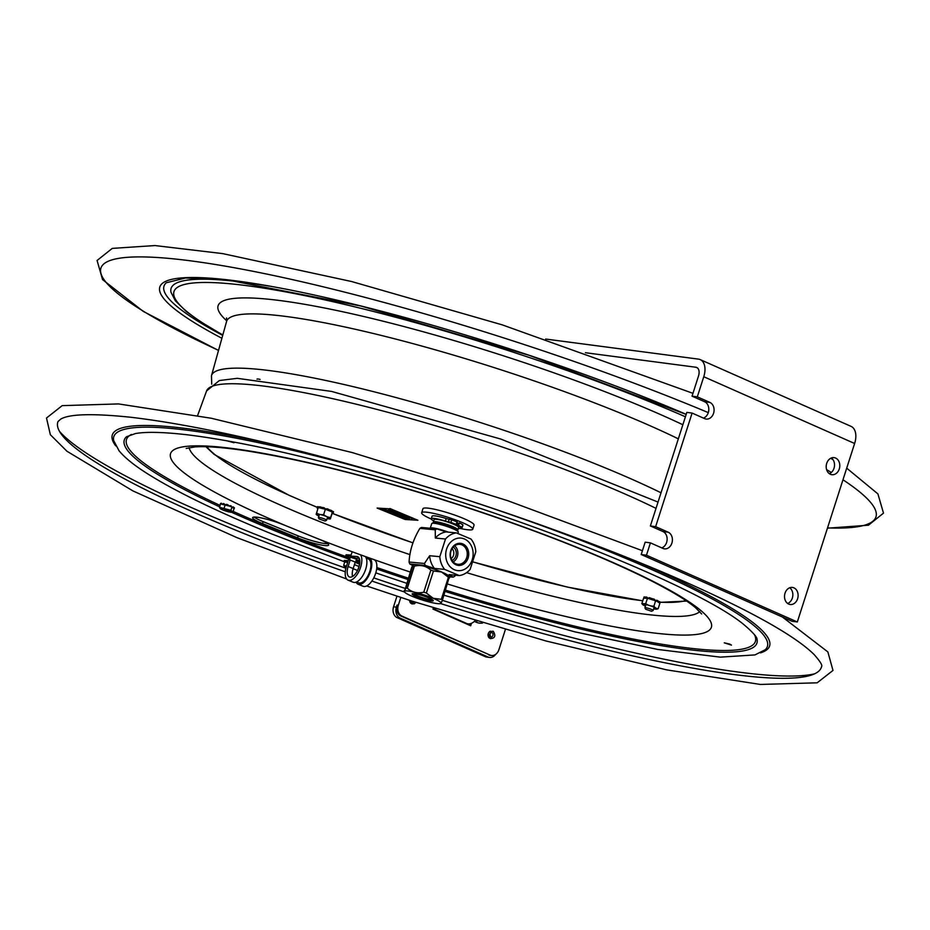 <?xml version="1.0" encoding="UTF-8"?>
<svg xmlns="http://www.w3.org/2000/svg" width="930" height="930" viewBox="0 0 930 930"><rect width="100%" height="100%" fill="white"/><g stroke="black" fill="none" stroke-linecap="round" stroke-linejoin="round"><path stroke-width="1.4" d="M324.384 508.431A4.813 0.674 17.8 0 1 326.686 509.152M642.979 604.221A7.556 1.046 -162.2 0 0 642.758 604.709A7.556 1.046 -162.2 0 0 643.118 605.012L641.816 603.617L645.687 603.733L647.443 598.292A4.813 0.674 17.8 0 1 648.117 598.13A4.813 0.674 17.8 0 1 648.908 598.234M654.441 599.885A4.813 0.674 17.8 0 1 656.348 600.838M331.603 511L332.51 511.279L332.266 512.046M331.51 510.64L331.231 511.488A8.603 1.197 -162.2 0 0 330.999 511.372L331.312 510.407L330.301 510.105L329.987 511.07L330.999 511.372M318.397 507.641L319.409 507.141M332.638 512.628L333.149 513.244L333.393 512.198M324.21 508.977L324.524 508.024L323.721 507.675L323.408 508.652L324.186 508.966L322.594 508.501L323.396 507.594L322.698 508.489M318.072 508.013L317.27 507.641L317.653 506.745M317.897 508.547L317.293 508.28A8.603 1.197 -162.2 0 1 317.211 508.21L317.944 507.966M319.967 506.804L319.653 507.768L320.652 508.117L320.966 507.141L319.967 506.804A8.603 1.197 -162.2 0 0 319.722 506.757L319.676 506.885M319.653 507.768A8.603 1.197 -162.2 0 0 319.409 507.734L319.722 506.757M328.046 510.198L327.965 509.036L328.104 510.256L326.535 509.71L327.325 509.896L327.639 508.919L326.814 508.757L326.511 509.71M333.405 511.756L333.219 512.709L332.312 512.523L333.44 511.628L332.51 511.279M333.533 511.744L333.219 512.709M318.641 506.873L317.688 506.641L317.374 507.606L318.141 507.78M316.223 514.453L316.177 514.383A7.556 1.046 -162.2 0 0 316.223 514.453A7.556 1.046 -162.2 0 0 318.537 515.79L318.92 515.941M333.126 513.255A8.603 1.197 -162.2 0 1 333.033 513.279L332.266 512.86M327.116 518.568L327.813 518.731A7.556 1.046 -162.2 0 0 330.173 518.928A7.556 1.046 -162.2 0 0 330.336 518.882L332.243 513.093M330.394 518.51A7.556 1.046 -162.2 0 0 328.023 517.115L330.627 517.533L330.464 518.731M329.987 511.07L327.918 510.279M328.36 509.489L330.301 510.105M331.231 511.488L329.825 511.058M332.347 512.291L331.22 511.616M330.627 517.533L332.37 512.093M322.757 508.64L319.409 507.734M320.966 507.141L322.838 507.745M326.535 509.71L324.186 508.966M323.628 514.685L325.86 516.231A7.556 1.046 -162.2 0 0 320.966 514.674L323.628 514.685L325.372 509.245M325.86 516.231L328.023 517.115M316.177 514.383L318.211 507.594L319.397 507.873M316.456 513.034L318.757 514.162A7.556 1.046 -162.2 0 0 316.223 514.011M318.757 514.162L320.966 514.674M659.858 601.791A8.603 1.197 -162.2 0 1 659.951 601.873L659.637 602.849A8.603 1.197 -162.2 0 0 659.544 602.768L659.858 601.791L658.905 601.443L658.591 602.419L659.544 602.768M654.232 600.327L654.092 599.153L653.79 600.129A8.603 1.197 -162.2 0 0 653.465 600.013L653.767 599.048L652.976 598.885L652.662 599.862L653.465 600.013M646.92 598.269L647.21 597.351L646.199 597.014L645.885 597.99A8.603 1.197 -162.2 0 0 645.653 597.955L645.932 597.095M644.106 596.921L643.804 597.897L644.723 598.118L645.036 597.153L644.106 596.921A8.603 1.197 -162.2 0 0 644.037 596.944L644.025 596.979M643.804 597.897A8.603 1.197 -162.2 0 0 643.723 597.92L641.816 603.617L644.455 605.756A7.556 1.046 -162.2 0 0 645.455 606.221M649.535 598.804L650.372 599.153L650.686 598.176L649.849 597.827L649.535 598.804A8.603 1.197 -162.2 0 0 649.221 598.722L649.535 597.746L648.884 598.653M657.545 600.524A8.603 1.197 -162.2 0 1 657.789 600.64L657.487 601.617A8.603 1.197 -162.2 0 0 657.243 601.501L657.545 600.524L656.545 600.234L656.243 601.175M646.025 598.246L644.199 598.188M645.036 597.153L645.676 597.362M653.65 608.848A7.556 1.046 -162.2 0 0 655.452 609.162L656.65 609.197A7.556 1.046 -162.2 0 0 656.708 609.197A7.556 1.046 -162.2 0 0 656.499 608.406L658.173 608.673L659.916 603.233L657.243 601.501M657.661 601.047L658.905 601.443M658.173 608.673L656.65 609.197M652.976 598.885L652.639 599.897L649.221 598.722M650.686 598.176L652.976 598.908M653.79 600.129L652.639 599.897M656.324 601.222L654.267 600.396L654.592 599.408M653.871 606.255L655.173 607.662A7.556 1.046 -162.2 0 0 650.861 605.953L653.871 606.255L655.615 600.815M655.173 607.662L656.499 608.406M649.082 597.688L648.768 598.664L646.792 598.269M645.687 603.733L648.338 605.163A7.556 1.046 -162.2 0 0 644.176 604.256M648.338 605.163L650.861 605.953M412.106 518.87L411.397 518.684L412.106 518.87M398.505 516.313L397.47 516.185L398.505 516.313M392.367 513.895L391.53 513.767M401.051 517.429L400.167 517.173L400.97 517.545M396.215 515.464L395.413 515.348L396.215 515.464M384.939 510.872L385.671 511.314M393.692 514.429L392.913 514.325L393.692 514.429M383.055 510.291L384.055 510.512L383.055 510.291M391.228 513.43L388.601 512.57L391.286 513.267M401.993 517.731L402.667 518.01M388.601 512.57L389.449 512.628M389.728 512.744L390.507 512.988M401.353 517.766L402.725 517.847M390.647 513.232L391.425 513.43M383.788 510.349L382.742 509.989M391.751 513.5L392.483 513.965M385.648 511.372L386.264 511.407L385.648 511.372M397.343 516.057L396.738 515.778L397.412 515.976M397.563 515.964L396.924 515.79M394.704 514.86L396.029 515.383M401.028 517.382L400.342 517.359M400.388 517.196L401.074 517.371M395.936 515.115L395.076 514.918M392.135 513.72L393.03 514.174M384.474 510.535L383.788 510.489M384.95 510.803L384.195 510.605L384.927 510.872M387.31 512.046L388.426 512.116L386.915 511.721M388.426 512.116L387.113 511.872M390.612 512.395L391.379 512.674M386.555 510.965L387.612 511.395L386.555 510.965M386.682 511.128L387.45 511.233M387.217 511.07L388.17 511.465L387.217 511.07M387.682 511.175L386.694 511.082M387.066 510.826L388.228 511.302M403.329 517.533L404.573 518.045L403.329 517.533M402.399 517.51L403.132 517.464M403.283 517.545L404.352 517.952M397.087 514.999L396.261 514.662M399.133 516.185L400.249 516.522L399.133 516.185M400.272 516.336L399.609 516.115L400.272 516.336M399.319 516.045L400.295 516.359L399.144 516.15M395.157 514.22L393.611 513.593M394.959 514.011L396.505 514.581M406.317 518.905L407.189 519.196L406.352 518.835M405.736 518.522L407.142 518.905M390.995 512.093L389.263 511.43L391.03 511.977M389.647 511.709L390.809 512.012L389.693 511.547M389.984 511.674L391.053 511.93M389.705 511.547L390.867 511.849L389.705 511.547M396.75 514.244L398.575 514.918M403.771 517.126L402.574 516.638M391.635 512.232L393.099 512.79L391.635 512.232M390.984 512.279L392.204 512.43M392.251 512.302L393.158 512.628L392.239 512.349M406.433 518.219L404.875 517.929L406.433 518.219M406.247 518.091L407.956 518.707M388.647 510.977L387.031 510.675L388.647 510.977M387.031 510.675L388.473 510.965M389.519 511.209L388.728 511.093M388.38 510.989L389.682 511.407M386.822 510.384L385.09 509.733L386.857 510.268M385.473 510L386.636 510.314L385.52 509.849M385.811 509.977L386.88 510.233M385.531 509.838L386.694 510.151M403.515 516.022L388.112 510.163L403.515 516.022M388.112 510.163L389.926 510.105L403.469 515.825M403.422 515.604L409.688 518.638M400.656 515.441L401.818 515.546M400.098 513.79L397.517 512.732L400.098 513.79M397.97 512.907L401.272 513.86M397.924 513.209L397.563 512.57L399.133 512.988M400.156 513.627L397.982 513.046M398.028 512.755L398.738 512.639M391.518 510.605L394.262 511.198L391.1 509.884L394.262 511.198M391.483 510.221L393.599 511.023L391.565 510.442M394.32 511.035L393.646 510.558L394.297 511.116M408.258 517.057L405.062 515.755M405.55 515.778L407.828 516.871L405.503 515.941M405.922 516.197L407.828 516.871M405.189 519.498L377.115 508.071L389.833 508.85L417.907 520.265L405.189 519.498M389.833 508.85L377.115 508.071M384.764 510.721L384.044 510.524M389.937 508.524L417.907 520.265M399.121 516.557L398.191 516.185M382.846 508.977L385.032 509.338M385.067 509.489L383.799 509.175M401.051 516.045L402.12 516.464M400.156 516.01L401.097 516.045M403.876 517.522L405.992 518.033M406.829 518.336L407.584 518.498L406.817 518.382M396.936 514.162L395.727 513.732L396.936 514.162M394.994 513.569L395.68 513.848M393.96 513.43L392.716 512.802L394.215 513.255M398.679 515.232L399.784 515.569M407.886 517.243L412.118 518.08M401.795 513.965L404.445 515.15L400.853 514.383L404.445 515.15M400.853 514.383L402.178 514.302M393.553 511.151L396.796 512.035M396.982 511.93L395.866 512.139M405.689 516.185L405.12 515.592M389.449 512.058L390.507 512.349M388.787 511.64L390.472 512.465L388.996 512.07M382.509 509.187L383.811 509.605L382.207 509.303M396.796 514.941L398.459 515.429M397.04 515.115L397.645 515.301M397.68 515.22L396.622 514.871M397.447 515.22L398.4 515.452M398.226 515.36L397.482 515.104M397.842 515.383L396.912 515.104M399.679 515.918L400.749 516.406L399.656 515.952M385.822 510.268L387.089 510.93M385.718 510.419L385.02 510.256L385.834 510.233M396.482 514.685L397.145 514.836M383.834 509.535L384.474 509.687L383.869 509.442M387.671 511.244L386.729 510.965M402.341 517.289L400.598 516.638L402.376 517.173M396.11 512.163L394.959 511.698L396.157 512M395.773 512.325L393.111 511.244L396.924 512.093M402.946 515.243L405.422 515.546M398.61 515.057L399.97 515.546L398.61 515.057M398.807 515.243L399.958 515.58M398.621 515.394L400.109 515.79L398.389 515.057M394.006 513.128L394.878 513.418L394.064 513.058M393.983 513.209L394.832 513.581L393.96 513.29M392.669 512.965L393.913 513.476M408.514 519.207L406.561 518.615L408.549 519.114M383.892 509.163L384.88 509.408M384.88 509.315L384.253 509.059M383.207 509.082L384.822 509.57L383.207 509.082M389.182 511.919L390.344 512.221M388.926 511.884L390.286 512.384L388.926 511.884M381.149 508.873L382.66 509.268M398.354 515.615L397.424 515.267M385.497 510.291L383.241 509.628L385.555 510.128M404.724 518.463L403.446 517.94L404.724 518.463M400.784 516.708L402.202 517.045M324.849 520.951L319.083 518.928L324.849 520.951M326.012 520.312A4.301 0.605 -162.2 0 0 326.523 520.265A4.301 0.605 -162.2 0 0 326.593 520.207A4.301 0.605 -162.2 0 0 323.687 518.661A4.301 0.605 -162.2 0 0 318.99 517.464A4.301 0.605 -162.2 0 0 318.397 517.568A4.301 0.605 -162.2 0 0 318.42 517.661L319.083 518.928M651.384 611.208L645.618 609.197L651.384 611.208M652.535 610.58A4.301 0.605 -162.2 0 0 653.058 610.533A4.301 0.605 -162.2 0 0 653.127 610.464A4.301 0.605 -162.2 0 0 650.221 608.918A4.301 0.605 -162.2 0 0 645.525 607.72A4.301 0.605 -162.2 0 0 644.932 607.836A4.301 0.605 -162.2 0 0 644.943 607.929L645.618 609.197M254.157 517.057A21.506 2.999 -162.2 0 0 263.12 521.637L298.216 535.913A21.506 2.999 -162.2 0 0 327.767 543.701M232.454 441.797L233.988 442.75L227.164 440.843M729.736 644.083L731.468 645.129L724.261 642.816L729.736 644.083M318.804 539.133A21.506 2.999 17.8 0 1 328.674 545.061A21.506 2.999 17.8 0 1 297.6 537.854L262.504 523.567A21.506 2.999 17.8 0 1 252.623 517.638A21.506 2.999 17.8 0 1 283.708 524.857L318.804 539.133M345.274 571.811A400.981 55.8 17.8 0 1 241.951 532.716A400.981 55.8 17.8 0 1 58.044 421.488L60.845 419.035C69.808 413.92 93.186 413.339 130.979 417.279C193.545 424.731 274.92 442.831 375.116 471.568C483.856 502.909 599.734 544.12 684.317 581.506C751.777 611.51 795.011 635.818 814.017 654.429C820.19 661.416 822.701 665.473 821.562 666.624A400.981 55.8 17.8 0 1 766.68 677.761A400.981 55.8 17.8 0 1 440.588 603.57M404.515 591.992A400.981 55.8 17.8 0 1 371.872 581.052M224.746 504.432L226.304 504.769M227.955 505.257L229.524 505.85M230.896 506.536L230.907 505.804L231.035 506.676L229.408 506.106L230.582 505.676L229.443 506.094L220.538 503.955L219.468 507.28L230.907 510.338L231.977 507.013L231 506.664M260.051 379.417A5.336 0.744 -162.2 0 0 257.017 379.149M787.652 603.465A8.603 6.766 97.5 0 0 792.337 598.06A8.603 6.766 97.5 0 0 789.71 587.772M797.603 598.746A8.603 6.766 -82.5 0 1 790.198 604.5A8.603 6.766 -82.5 0 1 784.606 595.084A8.603 6.766 -82.5 0 1 792.441 587.435A8.603 6.766 -82.5 0 1 797.603 598.746M829.327 473.661A8.603 6.766 97.5 0 0 834.012 468.255A8.603 6.766 97.5 0 0 831.385 457.967M839.279 468.941A8.603 6.766 -82.5 0 1 831.873 474.695A8.603 6.766 -82.5 0 1 826.282 465.279A8.603 6.766 -82.5 0 1 834.117 457.63A8.603 6.766 -82.5 0 1 839.279 468.941M661.765 547.886A8.603 6.766 97.5 0 0 667.112 539.877A8.603 6.766 97.5 0 0 662.939 531.518L650.372 525.962L655.638 526.647L668.205 532.216A8.603 6.766 -82.5 0 1 672.146 542.167A8.603 6.766 -82.5 0 1 664.485 548.851A8.603 6.766 -82.5 0 1 662.997 548.433L650.43 542.876L645.164 542.178L641.2 554.513L792.058 621.287L797.324 621.972L854.624 443.494L703.766 376.731L697.314 396.843L709.881 402.411A8.603 6.766 -82.5 0 1 713.822 412.362A8.603 6.766 -82.5 0 1 706.161 419.058A8.603 6.766 -82.5 0 1 704.673 418.64L692.106 413.071L686.828 412.385L650.372 525.962M692.106 413.071L655.638 526.647M703.44 418.093A8.603 6.766 97.5 0 0 708.788 410.072A8.603 6.766 97.5 0 0 704.615 401.714L692.048 396.157L697.314 396.843M650.43 542.876L646.466 555.21L641.2 554.513M646.466 555.21L797.324 621.972M545.654 339.043L698.442 359.12A17.205 10.346 113.9 0 1 700.197 359.608A17.205 10.346 113.9 0 1 703.766 376.731M585.458 352.726L695.838 367.234A8.603 5.173 113.9 0 1 696.721 367.478A8.603 5.173 113.9 0 1 698.5 376.034L692.048 396.157M700.197 359.608L851.055 426.37A17.205 10.346 113.9 0 1 854.624 443.494M448.341 532.134A13.938 1.941 -162.2 0 0 430.241 528.252L431.729 523.602A13.938 1.941 17.8 0 1 431.939 523.392A13.938 1.941 17.8 0 1 452.573 528.577A13.938 1.941 17.8 0 1 458.223 531.821A13.938 1.941 17.8 0 1 458.269 532.123L457.851 533.448M458.223 531.821L457.56 530.553A12.904 1.802 -162.2 0 0 445.865 525.183A12.904 1.802 -162.2 0 0 433.217 522.741L431.939 523.392M432.276 599.629A10.067 1.407 17.8 0 1 430.892 599.652A10.067 1.407 17.8 0 1 420.953 597.13A10.067 1.407 17.8 0 1 413.571 593.619M414.396 566.138L407.317 588.19C411.897 592.352 417.384 593.689 423.778 592.178L430.857 570.125C426.277 565.963 420.79 564.638 414.396 566.138A21.506 2.999 17.8 0 0 412.908 565.998L412.955 564.905A19.263 2.685 17.8 0 1 413.094 564.836A19.263 2.685 17.8 0 1 441.622 572.008L433.45 570.974L426.37 593.026L433.182 598.281L441.332 599.315L448.411 577.263L441.622 572.02A19.263 2.685 17.8 0 1 449.423 576.495L442.448 600.024C441.029 603.628 440.529 604.395 440.936 602.338M407.317 588.19A21.506 2.999 -162.2 0 0 405.829 588.051L412.908 565.998C413.315 563.94 412.815 564.708 411.409 568.311L404.422 591.84A19.263 2.685 -162.2 0 0 412.223 596.328A19.263 2.685 -162.2 0 0 440.75 603.5A19.263 2.685 -162.2 0 0 433.182 598.292A19.263 2.685 -162.2 0 0 413.42 591.968A19.263 2.685 -162.2 0 0 404.422 591.84M430.857 570.125A21.506 2.999 17.8 0 1 433.45 570.974M426.37 593.026A21.506 2.999 -162.2 0 0 423.778 592.178M404.318 590.364C403.911 592.433 404.422 591.654 405.829 588.051M442.448 600.024A21.506 2.999 -162.2 0 0 441.332 599.315M448.411 577.263A21.506 2.999 17.8 0 1 449.527 577.972M414.013 593.654A11.102 1.546 -162.2 0 0 412.304 593.747A11.102 1.546 -162.2 0 0 422.232 598.781A11.102 1.546 -162.2 0 0 433.229 600.466A11.102 1.546 -162.2 0 0 425.37 596.583A11.102 1.546 -162.2 0 0 414.013 593.654M419.872 528.38A26.331 22.053 -84.6 0 1 420.686 527.891A26.331 22.053 -84.6 0 1 421.523 527.45L436.914 528.891A26.331 22.053 95.4 0 0 435.263 529.821L419.872 528.38C413.292 539.319 409.688 550.537 409.072 562.034L424.464 563.475A26.331 22.053 95.4 0 0 425.196 565.405L409.793 563.964L412.618 565.452M436.914 528.891L446.156 531.925A21.506 18.019 95.4 0 0 435.321 538.052L435.263 529.821M444.61 569.381A21.506 18.019 -84.6 0 1 439.82 556.686L445.493 539.005A21.506 18.019 -84.6 0 1 456.328 532.878L471.01 539.051A21.506 18.019 -84.6 0 1 475.8 551.757L470.127 569.439A21.506 18.019 -84.6 0 1 465.105 573.566A21.506 18.019 -84.6 0 1 459.292 575.565L444.61 569.381L434.438 568.428L425.196 565.405M449.585 576.821L453.131 577.146L449.12 574.612L459.292 575.565M453.177 561.906A9.312 7.8 95.4 0 0 457.839 554.222A9.312 7.8 95.4 0 0 454.689 545.805M452.038 560.43A7.405 6.196 95.4 0 0 456.246 554.071A7.405 6.196 95.4 0 0 453.294 547.049M452.073 548.688A6.022 5.045 -84.6 0 1 451.143 558.593M451.027 551.013A10.021 8.393 -84.6 0 1 459.246 544.306A10.021 8.393 -84.6 0 1 466.709 557.616A10.021 8.393 -84.6 0 1 457.374 564.219A10.021 8.393 -84.6 0 1 451.027 551.013M468.116 558.023A11.102 9.3 95.4 0 0 457.99 543.48A11.102 9.3 95.4 0 0 452.178 561.604A11.102 9.3 95.4 0 0 468.116 558.023M453.875 539.667A16.345 13.694 95.4 0 0 446.877 561.464A16.345 13.694 95.4 0 0 464.977 569.079A16.345 13.694 95.4 0 0 471.975 547.282A16.345 13.694 95.4 0 0 453.875 539.667M455.514 575.205L454.77 576.216A26.331 22.053 95.4 0 1 453.131 577.146M409.793 563.964A26.331 22.053 -84.6 0 1 409.072 562.034M424.464 563.475L429.648 555.733L439.82 556.686M429.648 555.733A21.506 18.019 95.4 0 0 434.438 568.428M445.493 539.005L435.321 538.052M446.156 531.925L456.328 532.878M350.343 557.198L356.562 559.197M356.027 582.168A14.403 6.824 -67.9 0 0 358.062 584.214A14.403 6.824 -67.9 0 0 369.315 574.577A14.403 6.824 -67.9 0 0 369.908 558.174M358.062 584.214L363.119 586.272A14.403 6.824 -67.9 0 0 374.778 575.705A14.403 6.824 -67.9 0 0 374.151 559.674M357.852 569.869L358.945 566.463L354.435 564.626M352.528 576.484A10.962 5.196 112.1 0 1 353.168 568.556L355.248 562.08L350.192 560.023L348.494 559.918L346.425 566.393A14.403 6.824 -67.9 0 0 348.087 580.157A14.403 6.824 -67.9 0 0 358.968 571.334A14.403 6.824 -67.9 0 0 360.549 554.815M351.796 552.873L350.761 556.117L355.806 558.174L359.271 558.384M356.539 581.959L358.631 582.819A12.892 6.103 -67.9 0 0 369.14 573.182A12.892 6.103 -67.9 0 0 368.338 558.942L366.246 558.081M348.087 580.157L353.144 582.215A14.403 6.824 -67.9 0 0 364.188 573.043A14.403 6.824 -67.9 0 0 365.351 556.547M358.945 566.463L359.666 564.045M359.271 564.022L355.167 562.348M345.309 561.476L343.961 561.395A11.183 1.558 -162.2 0 0 344.623 561.801M347.948 561.639L347.588 562.231M347.529 561.615L345.611 561.255A7.312 1.023 -162.2 0 0 345.449 561.255L345.425 561.325M348.262 560.662L344.274 560.418L343.961 561.395M350.761 556.117L356.841 556.489A10.962 5.196 112.1 0 1 357.643 556.675A10.962 5.196 112.1 0 1 358.329 568.776A10.962 5.196 112.1 0 1 349.389 576.972A10.962 5.196 112.1 0 1 348.122 566.498L350.192 560.023M351.098 555.059L346.1 554.757L345.786 555.733A11.183 1.558 -162.2 0 0 350.133 557.849M350.784 556.035L345.786 555.733M356.306 560.011L359.759 560.22M347.692 562.418L347.832 561.581M345.274 561.581L344.693 562.139M344.635 562.301L344.519 562.22A7.312 1.023 -162.2 0 1 344.507 562.162L344.716 561.499M344.391 566.556L343.67 565.312L346.472 566.242M346.437 566.335A6.219 0.86 -162.2 0 0 344.425 566.591A6.219 0.86 -162.2 0 0 346.065 567.567M347.657 562.418L344.739 561.976L343.67 565.312M347.46 561.848L346.483 562.22L346.634 561.546M345.437 562.08L345.449 561.255M345.611 561.255L346.425 562.197M233.383 508.071L234.441 507.78L233.232 508.024L231.977 507.013M224.711 504.572L223.932 503.618L223.723 504.269A7.312 1.023 -162.2 0 0 223.421 504.211M221.073 503.549L220.48 504.118M220.515 503.467L220.305 504.118A7.312 1.023 -162.2 0 0 220.317 504.188L220.433 504.269M224.177 507.989L225.246 504.653M230.907 510.338L232.942 511.988L234.011 508.664L233.232 508.024M220.189 508.524L219.468 507.28M232.942 511.988L231.884 512.186M227.769 511.616A6.219 0.86 -162.2 0 0 231.71 512.244A6.219 0.86 -162.2 0 0 230.198 510.872A6.219 0.86 -162.2 0 0 224.281 508.78A6.219 0.86 -162.2 0 0 220.212 508.559A6.219 0.86 -162.2 0 0 227.769 511.616M226.432 504.362L226.839 505.106L227.048 504.455L226.281 504.99M227.815 505.56L227.408 504.572A7.312 1.023 -162.2 0 0 227.048 504.455M227.408 504.572L227.862 505.525L228.071 504.885M234.418 507.861L233.709 508.419M234.453 507.838L234.244 508.489A7.312 1.023 -162.2 0 0 234.232 508.431M233.477 507.385L233.314 508.047M232.756 507.641L233.488 507.001L233.36 507.734M232.279 507.257L233.291 506.897L232.093 507.094M223.723 504.269L224.56 504.548M223.246 503.816L222.27 504.188L221.41 503.223L221.201 503.874L222.224 504.165M221.224 504.06L221.363 503.374M225.083 509.431L229.222 511.163L225.083 509.431M227.827 510.361L224.467 509.28M485.228 656.638A8.603 6.766 97.5 0 0 486.716 657.057L489.552 657.429A8.603 6.766 -82.5 0 1 488.064 657.01L485.228 656.638L397.226 617.694L400.063 618.066L488.064 657.01M495.609 654.406A8.603 6.766 -82.5 0 1 489.552 657.429M400.063 618.066A8.603 6.766 -82.5 0 1 396.378 607.174L397.064 605.058A8.603 6.766 97.5 0 0 400.737 615.951L402.004 616.113A8.603 6.766 -82.5 0 1 398.319 605.221L400.818 597.444M396.378 607.174L393.553 606.79A8.603 6.766 97.5 0 0 397.226 617.694M470.022 623.774L469.545 625.262L470.022 623.774M393.553 606.79L396.959 596.177M505.339 629.657L498.887 649.733A8.603 6.766 -82.5 0 1 491.482 655.487A8.603 6.766 -82.5 0 1 490.005 655.069L400.737 615.951M490.005 655.069L402.004 616.113M489.447 638.085A3.79 2.976 -82.5 0 1 488.099 634.388A3.79 2.976 -82.5 0 1 490.354 631.168M411.002 603.361A3.79 2.976 -82.5 0 1 409.619 600.327M471.487 623.286L470.696 625.762L432.973 609.08L433.345 607.929M488.738 654.906A8.603 6.766 97.5 0 0 490.226 655.325L491.482 655.487M490.866 637.05A2.337 1.837 -82.5 0 1 491.877 632.528A2.337 1.837 -82.5 0 1 490.866 637.05M414.292 601.838A2.337 1.837 -82.5 0 1 411.339 600.885M475.137 620.798A11.532 6.94 113.9 0 1 474.649 621.205A11.532 6.94 113.9 0 1 474.254 621.496M475.044 620.763A12.904 7.766 113.9 0 1 473.847 621.833A12.904 7.766 113.9 0 1 466.721 623.507L433.113 608.639M435.763 608.697A12.904 7.766 113.9 0 1 433.124 608.604M431.276 519.045A26.842 3.732 17.8 0 1 421.65 512.779A26.842 3.732 17.8 0 1 427.591 512.302A26.842 3.732 17.8 0 1 456.491 520.254A26.842 3.732 17.8 0 1 472.766 529.193A26.842 3.732 17.8 0 1 460.152 528.438M421.65 512.779L422.952 508.722A26.842 3.732 17.8 0 1 428.904 508.257A26.842 3.732 17.8 0 1 457.793 516.197A26.842 3.732 17.8 0 1 474.068 525.136L472.766 529.193M457.025 522.869A13.16 1.837 17.8 0 1 457.851 523.311M461.978 527.287A18.844 2.627 -162.2 0 0 458.537 525.473L459.35 522.951A18.844 2.627 17.8 0 1 462.791 524.764L462.175 527.496L461.28 527.484A4.301 0.605 -162.2 0 0 460.327 527.554A4.301 0.605 -162.2 0 0 460.362 527.682A15.368 2.139 17.8 0 1 460.501 528.147A15.368 2.139 17.8 0 1 458.339 528.542M433.694 520.87A15.368 2.139 17.8 0 1 431.241 518.754L432.055 516.22A15.368 2.139 17.8 0 1 446.191 518.522L445.377 521.056A4.301 0.605 -162.2 0 0 448.388 521.777L449.202 519.242A4.301 0.605 17.8 0 1 446.191 518.522M431.241 518.754A15.368 2.139 17.8 0 1 445.377 521.056M449.202 519.242L448.388 521.777M448.818 521.835L450.876 522.381L451.689 519.847L449.632 519.3M451.689 519.847A18.844 2.627 17.8 0 1 457.002 521.904L456.188 524.439A18.844 2.627 -162.2 0 0 450.876 522.381M456.351 524.52L457.002 521.904M456.188 524.439L453.654 524.276M459.234 523.323L457.909 523.102L457.258 525.136M459.56 526.554L457.095 525.636L459.56 526.554M453.27 523.776L450.818 522.858L453.27 523.776M454.91 524.834L458.537 525.473M457.327 530.263L457.711 530.065A12.904 1.802 -162.2 0 0 457.909 529.868A12.904 1.802 -162.2 0 0 446.179 524.206A12.904 1.802 -162.2 0 0 433.334 521.974A12.904 1.802 -162.2 0 0 433.38 522.253L433.589 522.637M457.909 529.868L458.688 527.461A12.904 1.802 -162.2 0 0 446.946 521.811A12.904 1.802 -162.2 0 0 434.112 519.568L433.334 521.974M456.979 522.997A12.113 1.686 17.8 0 1 457.793 523.485M454.968 524.846A12.113 1.686 -162.2 0 0 453.782 524.288M642.746 600.722A256.575 35.712 17.8 0 1 473.196 561.964M413.013 542.853A256.575 35.712 17.8 0 1 332.196 513.337L413.001 542.888M317.363 507.338A256.575 35.712 17.8 0 1 206.879 446.772M685.829 600.536A256.575 35.712 17.8 0 1 659.858 602.187M297.6 537.854L298.216 535.913M197.602 415.559L206.588 390.925A268.863 37.421 17.8 0 1 243.195 384.102A268.863 37.421 17.8 0 1 656.01 508.373M262.504 523.567L263.12 521.637M754.381 634.516A330.266 45.965 17.8 0 1 710.357 650.058A330.266 45.965 17.8 0 1 445.61 590.155M408.247 578.158A330.266 45.965 17.8 0 1 376.813 567.533M359.852 561.592A330.266 45.965 17.8 0 1 356.213 560.29M350.052 558.081A330.266 45.965 17.8 0 1 278.163 530.6A330.266 45.965 17.8 0 1 233.139 511.395M220.061 505.42A330.266 45.965 17.8 0 1 131.363 434.473M285.836 525.717A284.057 39.537 17.8 0 1 277.419 456.026A284.057 39.537 17.8 0 1 696.489 607.069A284.057 39.537 17.8 0 1 447.586 584.017M410.211 572.02A284.057 39.537 17.8 0 1 316.677 538.272M349.634 559.407A332.208 46.233 17.8 0 1 276.873 531.6A332.208 46.233 17.8 0 1 231.547 512.267M219.62 506.827A332.208 46.233 17.8 0 1 126.503 436.74L135.443 433.554C146.266 431.613 163.773 432.055 187.976 434.88C238.278 441.122 302.982 455.502 382.114 477.997C533.994 520.881 698.756 587.853 743.14 623.995C760.124 638.236 756.485 639.631 757.02 639.177A332.208 46.233 17.8 0 1 711.601 651.767A332.208 46.233 17.8 0 1 445.191 591.468M407.817 579.471A332.208 46.233 17.8 0 1 376.662 568.951M359.794 563.034A332.208 46.233 17.8 0 1 355.783 561.615M344.612 561.848L272.723 534.32C216.562 511.419 174.282 490.889 145.882 472.707C133.467 464.744 124.515 457.432 119.04 450.748L113.716 440.646A343.228 47.767 17.8 0 1 455.212 496.05A343.228 47.767 17.8 0 1 765.146 649.791L754.928 654.918L720.32 657.138L657.65 649.431L574.728 631.819L443.97 595.258M115.727 445.865A345.17 48.035 17.8 0 1 273.339 444.435M633.156 559.965A345.17 48.035 17.8 0 1 760.461 652.872M814.54 673.843A406.98 56.637 17.8 0 1 772.935 675.517A406.98 56.637 17.8 0 1 442.32 600.327M404.969 588.341A406.98 56.637 17.8 0 1 373.767 577.89M345.902 568.218A406.98 56.637 17.8 0 1 240.347 528.298A406.98 56.637 17.8 0 1 59.543 431.439M410.002 554.629A269.003 37.444 17.8 0 1 312.736 518.777A269.003 37.444 17.8 0 1 189.104 447.656M699.767 611.615A269.003 37.444 17.8 0 1 664.776 616.09A269.003 37.444 17.8 0 1 466.569 572.648M708.3 412.618A406.98 56.637 -162.2 0 0 156.472 257.447A406.98 56.637 -162.2 0 0 218.527 350.366M827.526 527.903A406.98 56.637 -162.2 0 0 842.975 479.787M831.327 472.452A406.98 56.637 -162.2 0 0 826.619 469.638M686.201 414.35A345.17 48.035 -162.2 0 0 206.902 277.965A345.17 48.035 -162.2 0 0 221.898 338.276M686.177 414.408L529.077 355.295L361.107 306.063L227.362 279.93L185.535 277.989L166.261 282.767A341.438 47.523 -162.2 0 0 222.7 335.393M269.142 286.103A333.986 46.477 -162.2 0 0 216.667 279.639A333.986 46.477 -162.2 0 0 171.004 292.299L175.328 300.75L186.407 311.597L199.636 321.164L222.793 335.033M685.422 416.779A330.266 45.965 -162.2 0 0 219.05 282.906A330.266 45.965 -162.2 0 0 222.828 334.916M682.864 424.743A283.964 39.525 -162.2 0 0 256.82 298.274A283.964 39.525 -162.2 0 0 226.722 320.803M678.342 438.844A271.072 37.723 -162.2 0 0 263.585 314.247A271.072 37.723 -162.2 0 0 226.56 321.536L226.548 317.932M661.021 492.784A268.863 37.421 -162.2 0 0 248.205 368.501A268.863 37.421 -162.2 0 0 211.47 375.72L226.56 321.536M668.205 532.216L662.939 531.518M709.881 402.411L704.615 401.714M697.488 367.966L695.838 367.234M353.133 568.683L357.55 570.485M348.122 566.498L353.168 568.556M356.841 556.489L358.352 557.105M398.319 605.221L397.064 605.058M474.405 621.391L476.404 622.275A16.949 13.334 97.5 0 0 482.6 623.019M476.404 622.275A2.755 1.651 113.9 0 1 476.846 621.31M659.8 602.361L686.619 601.071M205.914 446.737L214.121 454.386L289.323 495.423L317.339 507.396M473.184 562.011L567.509 587.109L642.7 600.85M333.463 512.267L333.149 513.244M322.908 507.524L322.594 508.501M317.572 506.676L317.27 507.641M328.104 510.256L328.418 509.28M331.406 511.616L331.719 510.64M319.525 506.769L319.211 507.745M645.804 596.99L645.49 597.955M325.244 520.916L326.523 520.265M319.443 514.325L318.397 517.568M327.639 516.952L326.593 520.207M651.779 611.173L653.058 610.533M645.978 604.57L644.932 607.836M654.174 607.197L653.127 610.464M206.588 390.925L219.375 380.533L237.278 378.324L331.58 391.425L500.735 439.041L658.033 502.084M346.623 579.018L236.883 537.621L132.897 490.901L66.914 451.224L50.36 434.74L46.5 418.023L62.182 405.643L118.54 403.922L211.238 418.244L352.365 452.596L507.652 500.666L642.421 550.711M782.386 616.997L827.863 651.918L832.989 670.437L817.156 682.818L760.322 684.445L666.88 669.902L546.003 640.991L412.257 601.187L366.618 585.958M406.608 583.261L375.79 572.868M186.186 448.469L194.858 446.935C205.867 446.075 222.944 447.353 246.078 450.783C304.68 460.036 376.208 478.252 460.675 505.455C538.133 530.879 601.361 555.849 650.349 580.343C671.751 591.271 686.782 600.362 695.442 607.615L701.662 613.974M827.444 528.182L868.469 525.206L883.5 513.128L877.908 493.9L846.707 468.162M833.013 459.676L830.676 458.292M692.955 393.332L502.281 324.872L351.668 281.546L222.607 253.599L154.926 245.555L112.263 248.391L97.08 260.481L102.556 279.616L143.255 311.399L218.504 350.459M211.47 375.72L211.715 384.195M350.447 556.849L349.448 559.976M356.678 558.849L355.504 562.487M347.541 561.569L347.332 562.22M345.379 561.267L345.17 561.918M223.34 503.549L223.13 504.188M231.71 512.244L232.558 512.081M231.035 506.652L231.245 506.001M221.177 503.235L220.968 503.886M491.877 632.528C489.831 632.946 489.517 634.469 490.947 637.085L491.273 637.166M490.273 638.619C495.004 638.317 496.004 635.876 493.272 631.284C487.948 631.249 486.948 633.69 490.273 638.619M411.513 600.943L412.827 602.454M409.77 600.373L411.827 603.907L414.385 603.779L415.838 602.338M474.649 621.205L473.847 621.833M460.722 527.438L460.501 528.147M456.467 524.613L457.281 522.079M462.989 524.973L462.175 527.496"/></g></svg>
